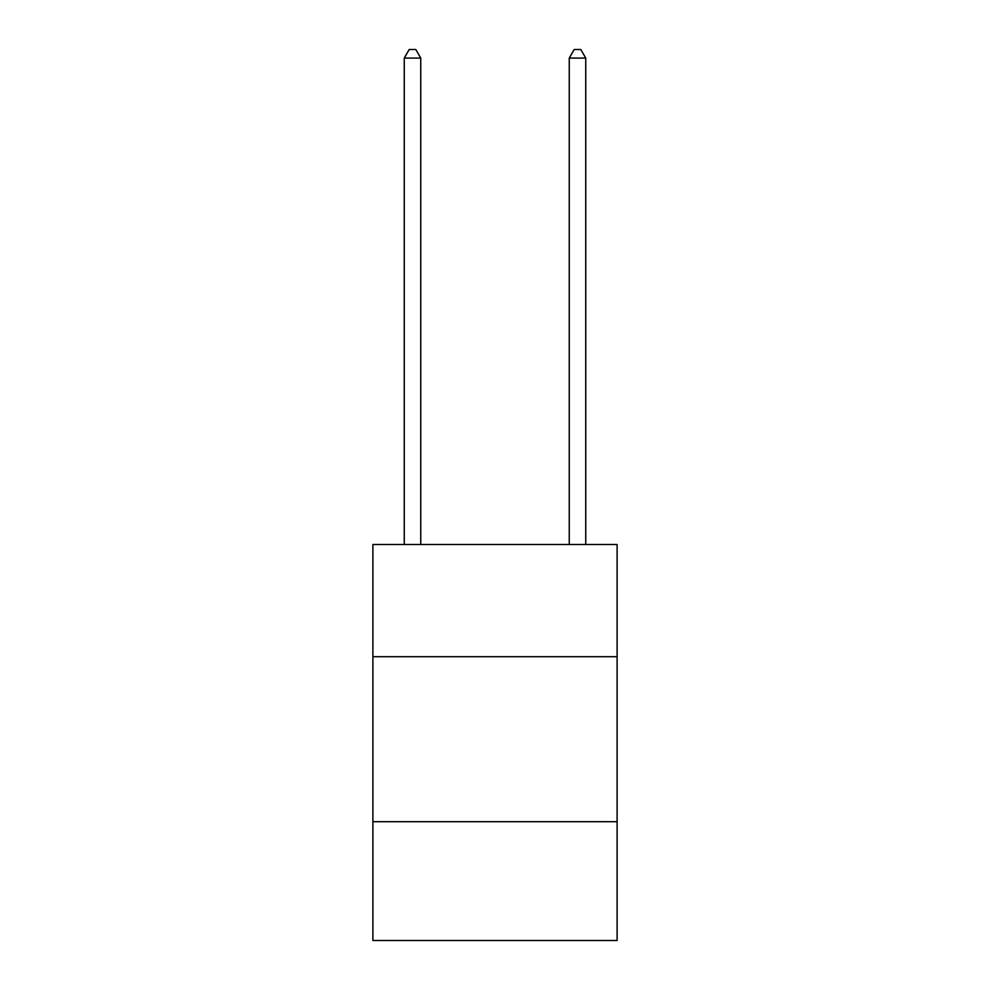 <?xml version="1.0" encoding="UTF-8"?>
<svg xmlns="http://www.w3.org/2000/svg" width="990" height="990" viewBox="0 0 990 990"><rect width="100%" height="100%" fill="white"/><g stroke="black" fill="none" stroke-linecap="round" stroke-linejoin="round"><path stroke-width="1.49" d="M617.104 656.704L617.104 544.5L372.896 544.5L372.896 656.704L617.104 656.704L617.104 940.5L372.896 940.5L372.896 656.704M617.104 821.7L372.896 821.7M420.75 544.5L420.75 58.076L404.254 58.076L404.254 544.5M404.254 58.076L409.204 49.5L415.8 49.5L420.75 58.076M585.746 544.5L585.746 58.076L569.25 58.076L569.25 544.5M569.25 58.076L574.2 49.5L580.796 49.5L585.746 58.076"/></g></svg>
